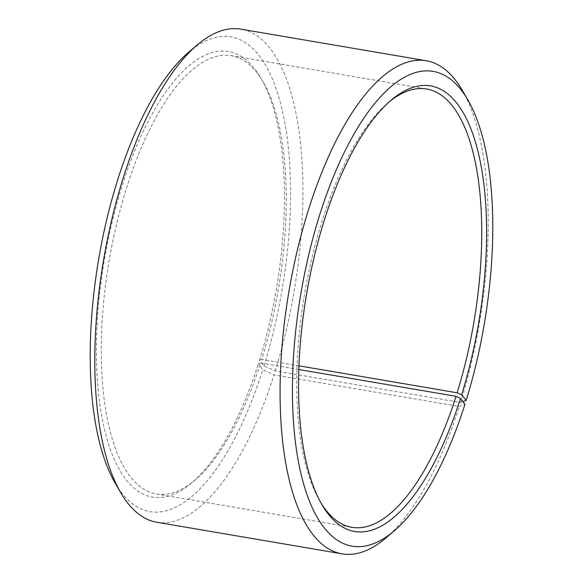 <?xml version="1.0" encoding="UTF-8"?>
<svg xmlns="http://www.w3.org/2000/svg" width="583" height="583" viewBox="0 0 583 583"><rect width="100%" height="100%" fill="white"/><g stroke="black" fill="none" stroke-linecap="round" stroke-linejoin="round"><path stroke-width="0.44" stroke-dasharray="2.92 2.19" d="M298.984 365.825L261.694 359.471A222.32 85.796 99.7 0 0 263.086 81.809A222.32 85.796 99.7 0 0 231.138 55.684A222.32 85.796 99.7 0 0 125.862 190.211A222.32 85.796 99.7 0 0 156.419 494.005A222.32 85.796 99.7 0 0 195.225 479.94A222.32 85.796 99.7 0 0 260.586 362.998L258.335 363.894L262.787 369.768L273.995 374.876L459.331 406.468L464.972 404.23M298.853 369.52L260.586 362.998M389.444 101.682A222.32 85.796 99.7 0 0 387.775 103.06A222.32 85.796 99.7 0 0 321.306 223.529A222.32 85.796 99.7 0 0 319.914 501.191A222.32 85.796 99.7 0 0 321.029 503.049M261.694 359.471L259.457 360.309L263.982 365.949L275.234 370.912L460.57 402.503L462.975 401.607M460.57 402.503A250.107 96.516 99.7 0 0 462.144 90.132M275.234 370.912A250.107 96.516 99.7 0 0 240.859 29.15M263.982 365.949A240.845 92.945 99.7 0 0 281.851 108.533A240.845 92.945 99.7 0 0 188.841 52.084M259.457 360.309A226.029 87.224 99.7 0 0 260.871 78.02A226.029 87.224 99.7 0 0 121.359 188.229A226.029 87.224 99.7 0 0 104.59 429.802A226.029 87.224 99.7 0 0 191.88 482.782A226.029 87.224 99.7 0 0 258.335 363.894M115.325 483.387A240.845 92.945 99.7 0 0 262.787 369.768M156.805 522.259A250.107 96.516 99.7 0 0 273.995 374.876M385.793 538.029A250.107 96.516 99.7 0 0 459.331 406.468M156.419 494.005L351.862 527.316M319.914 501.191L322.129 504.98M195.225 479.94L191.88 482.782M263.086 81.809L260.871 78.02M387.775 103.06L391.12 100.218M231.138 55.684L426.581 88.995"/><path stroke-width="0.87" d="M321.029 503.049A222.32 85.796 99.7 0 0 351.862 527.316A222.32 85.796 99.7 0 0 456.03 396.309L298.853 369.52M462.975 401.607L466.167 400.412L461.641 394.771A226.029 87.224 99.7 0 0 478.41 153.198A226.029 87.224 99.7 0 0 391.12 100.218A226.029 87.224 99.7 0 0 323.543 222.691A226.029 87.224 99.7 0 0 322.129 504.98A226.029 87.224 99.7 0 0 460.512 398.357L456.03 396.309M466.167 400.412A240.845 92.945 99.7 0 0 467.675 99.613A240.845 92.945 99.7 0 0 319.018 217.051A240.845 92.945 99.7 0 0 301.149 474.467A240.845 92.945 99.7 0 0 394.159 530.916A240.845 92.945 99.7 0 0 464.972 404.23L460.512 398.357M467.675 99.613L462.144 90.132A250.107 96.516 99.7 0 0 426.195 60.741A250.107 96.516 99.7 0 0 307.766 212.088A250.107 96.516 99.7 0 0 342.141 553.85A250.107 96.516 99.7 0 0 385.793 538.029L394.159 530.916M426.195 60.741L240.859 29.15A250.107 96.516 99.7 0 0 197.207 44.971A250.107 96.516 99.7 0 0 122.43 180.497A250.107 96.516 99.7 0 0 120.856 492.868A250.107 96.516 99.7 0 0 156.805 522.259L342.141 553.85M197.207 44.971L188.841 52.084A240.845 92.945 99.7 0 0 116.833 182.588A240.845 92.945 99.7 0 0 115.325 483.387L120.856 492.868M461.641 394.771L457.138 392.789A222.32 85.796 99.7 0 0 426.581 88.995A222.32 85.796 99.7 0 0 389.444 101.682M457.138 392.789L298.984 365.825"/></g></svg>
